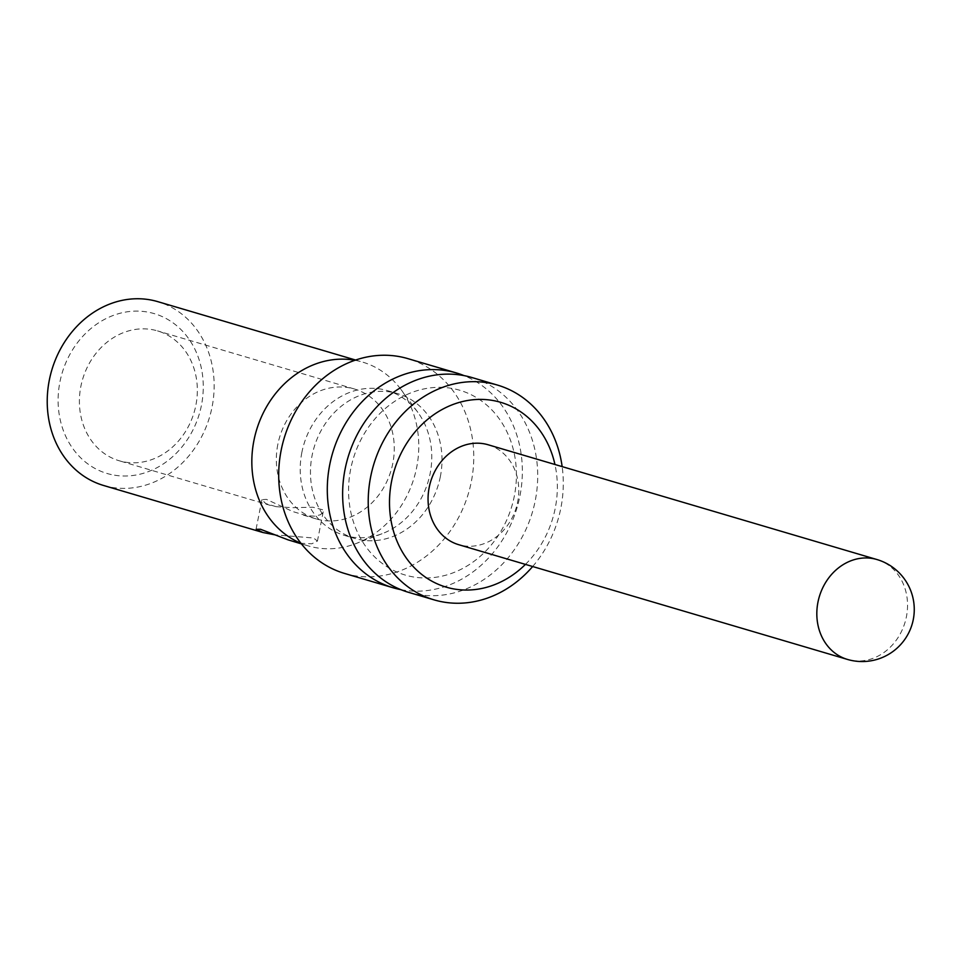 <?xml version="1.0" encoding="UTF-8"?>
<svg xmlns="http://www.w3.org/2000/svg" width="961" height="961" viewBox="0 0 961 961"><rect width="100%" height="100%" fill="white"/><g stroke="black" fill="none" stroke-linecap="round" stroke-linejoin="round"><path stroke-width="0.72" stroke-dasharray="4.8 3.6" d="M488.164 444.775A52.086 44.735 -73.6 0 1 517.643 502.014A52.086 44.735 -73.6 0 1 458.673 544.683M525.451 564.383A96.352 82.766 106.4 0 0 555.242 508.201A96.352 82.766 106.4 0 0 554.941 464.487M114.527 475.19A83.331 71.57 106.4 0 0 201.462 405.218A83.331 71.57 106.4 0 0 146.853 311.941A83.331 71.57 106.4 0 0 59.93 381.913A83.331 71.57 106.4 0 0 114.527 475.19M125.23 462.145A67.702 58.153 106.4 0 0 195.083 408.821A67.702 58.153 106.4 0 0 157.532 330.896A67.702 58.153 106.4 0 0 151.502 329.515A67.702 58.153 106.4 0 0 81.649 382.85A67.702 58.153 106.4 0 0 119.2 460.763A67.702 58.153 106.4 0 0 125.23 462.145M344.531 573.429A111.969 96.184 106.4 0 0 471.322 481.701A111.969 96.184 106.4 0 0 407.92 358.645M400.905 589.67A111.969 96.184 106.4 0 0 519.913 496.044A111.969 96.184 106.4 0 0 464.091 375.631M440.354 476.608A75.523 64.867 -73.6 0 1 354.849 538.472A75.523 64.867 -73.6 0 1 312.097 455.478A75.523 64.867 -73.6 0 1 397.602 393.614A75.523 64.867 -73.6 0 1 440.354 476.608M301.862 452.463A75.523 64.867 106.4 0 0 344.615 535.445A75.523 64.867 106.4 0 0 351.354 536.995A75.523 64.867 106.4 0 0 381.998 533.751A75.523 64.867 106.4 0 0 430.132 473.581A75.523 64.867 106.4 0 0 417.831 412.317A75.523 64.867 106.4 0 0 387.379 390.598A75.523 64.867 106.4 0 0 301.862 452.463M354.957 360.279A95.824 82.31 -73.6 0 1 362.429 362.057A95.824 82.31 -73.6 0 1 401.085 389.613A95.824 82.31 -73.6 0 1 416.69 467.37A95.824 82.31 -73.6 0 1 355.606 543.71A95.824 82.31 -73.6 0 1 308.181 545.872A95.824 82.31 -73.6 0 1 300.937 543.301M103.56 485.473A95.824 82.31 106.4 0 0 212.069 406.971A95.824 82.31 106.4 0 0 157.82 301.658M291.988 541.091L301.37 543.301L311.832 543.77L317.43 541.067L313.586 538.004L274.87 534.833M276.131 506.687L292.588 507.684L312.974 507.228L322.56 509.75L323.208 511.841L320.506 514.724L314.872 516.165L306.823 515.745L292.877 511.588L266.425 499.36L261.909 499.696L265.777 503.588L276.131 506.687M277.813 444.487A67.702 58.153 106.4 0 0 316.133 518.892A67.702 58.153 106.4 0 0 322.175 520.273A67.702 58.153 106.4 0 0 392.797 463.43A67.702 58.153 106.4 0 0 354.477 389.025A67.702 58.153 106.4 0 0 348.435 387.643A67.702 58.153 106.4 0 0 277.813 444.487M532.658 566.522A111.969 96.184 106.4 0 0 560.84 508.129A111.969 96.184 106.4 0 0 562.149 466.614M408.473 592.312A111.969 96.184 106.4 0 0 535.265 500.573A111.969 96.184 106.4 0 0 471.863 377.517M350.669 469.172A96.352 82.766 106.4 0 0 413.807 577.02A96.352 82.766 106.4 0 0 514.315 496.128A96.352 82.766 106.4 0 0 451.177 388.28A96.352 82.766 106.4 0 0 350.669 469.172M876.925 559.53A52.086 44.735 -73.6 0 1 906.415 616.758A52.086 44.735 -73.6 0 1 852.083 660.495A52.086 44.735 -73.6 0 1 847.446 659.426M344.615 535.445L354.849 538.472M381.998 533.751L355.606 543.71M301.382 543.866L308.181 545.872M323.208 511.841L317.43 541.067M354.477 389.025L157.532 330.896M387.379 390.598L397.602 393.614M355.642 360.051L362.429 362.057M316.133 518.892L300.373 514.243M270.509 505.426L119.2 460.763M417.831 412.317L401.085 389.613M261.909 499.696L256.119 528.934"/><path stroke-width="1.44" d="M847.446 659.426L458.673 544.683A52.086 44.735 -73.6 0 1 429.195 487.443A52.086 44.735 -73.6 0 1 488.164 444.775L876.925 559.53A52.086 44.735 -73.6 0 0 872.288 558.461A52.086 44.735 -73.6 0 0 817.955 602.199A52.086 44.735 -73.6 0 0 847.446 659.426A52.086 52.086 0 0 0 912.95 621.106A52.086 52.086 0 0 0 876.925 559.53M554.941 464.487A96.352 82.766 106.4 0 0 472.764 399.788A96.352 82.766 106.4 0 0 391.595 481.257A96.352 82.766 106.4 0 0 428.606 579.255A96.352 82.766 106.4 0 0 525.451 564.383M464.091 375.631A111.969 96.184 106.4 0 0 456.523 372.988L407.92 358.645A111.969 96.184 106.4 0 0 281.141 450.373A111.969 96.184 106.4 0 0 344.531 573.429L393.121 587.772A111.969 96.184 106.4 0 0 400.905 589.67M456.523 372.988A111.969 96.184 106.4 0 0 446.541 370.706A111.969 96.184 106.4 0 0 329.731 464.728A111.969 96.184 106.4 0 0 393.121 587.772M300.937 543.301A95.824 82.31 -73.6 0 1 253.92 440.558A95.824 82.31 -73.6 0 1 353.888 360.099A95.824 82.31 -73.6 0 1 354.957 360.279M355.642 360.051L157.82 301.658A95.824 82.31 106.4 0 0 49.311 380.16A95.824 82.31 106.4 0 0 103.56 485.473L262.978 532.526L256.227 529.295L260.515 529.271L288.036 539.842L301.382 543.866M274.87 534.833L262.978 532.526M562.149 466.614A111.969 96.184 106.4 0 0 497.45 385.073A111.969 96.184 106.4 0 0 370.658 476.8A111.969 96.184 106.4 0 0 434.048 599.856A111.969 96.184 106.4 0 0 532.658 566.522M497.45 385.073L471.863 377.517A111.969 96.184 106.4 0 0 345.071 469.256A111.969 96.184 106.4 0 0 408.473 592.312L434.048 599.856"/></g></svg>
